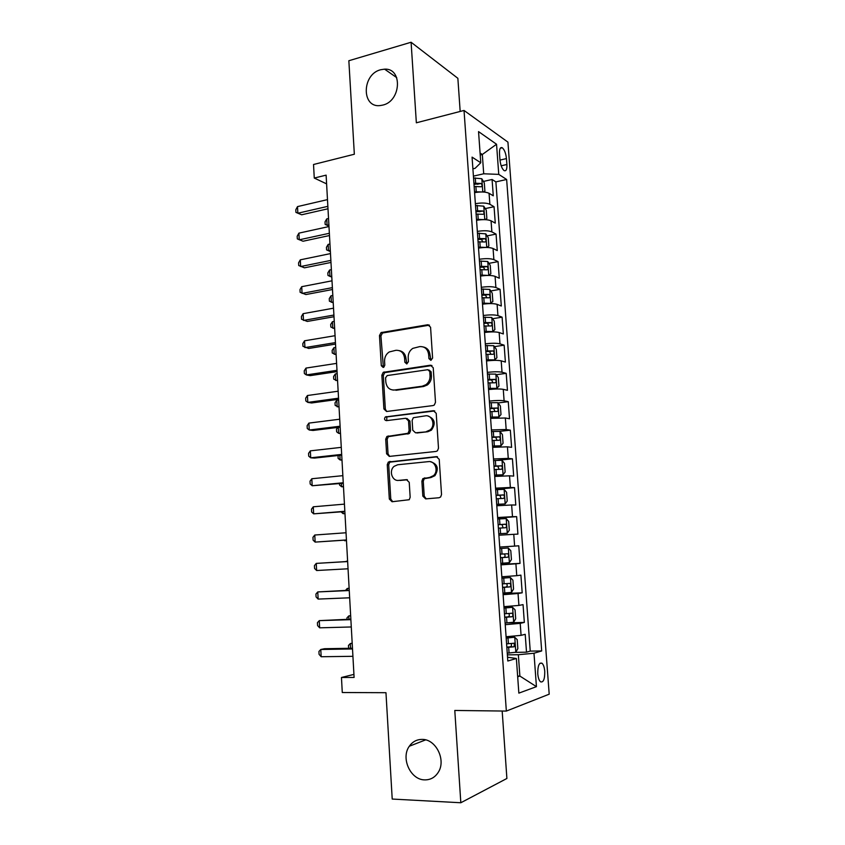 <?xml version="1.0" encoding="UTF-8"?>
<svg xmlns="http://www.w3.org/2000/svg" width="845" height="845" viewBox="0 0 845 845"><rect width="100%" height="100%" fill="white"/><g stroke="black" fill="none" stroke-linecap="round" stroke-linejoin="round"><path stroke-width="1.27" d="M430.887 360.361L432.598 358.058L430.57 327.205L427.771 324.744L381.032 332.603L379.479 335.571L381.296 365.705L383.165 367.438L383.82 367.195L384.802 365.188L384.57 361.269C384.507 357.203 386.059 354.097 389.239 351.953L395.872 350.316C400.836 350.105 403.741 352.745 404.597 358.238L404.839 362.199L406.762 363.941L408.431 361.66L408.188 357.699C408.103 353.664 409.635 350.559 412.793 348.372L419.722 346.608C424.803 346.387 427.781 349.048 428.658 354.604L428.922 358.597L430.887 360.361M422.162 739.407C416.817 739.407 412.54 741.678 409.329 746.23C400.604 757.976 410.448 779.903 424.676 779.882C430.422 779.967 434.943 777.463 438.228 772.372C446.392 760.173 435.925 739.016 422.162 739.407M380.641 69.744C361.808 74.275 361.322 108.054 380.176 105.562L382.827 105.086C401.206 101.083 402.769 67.927 384.57 69.153L380.641 69.744M544.75 671.331C544.391 667.318 543.483 664.635 542.036 663.262C539.131 662.3 537.716 665.786 537.769 673.718C538.138 677.732 539.036 680.426 540.483 681.788C543.409 682.728 544.835 679.232 544.75 671.331M422.838 496.142L425.658 498.888L439.051 497.747L440.646 496.976L441.534 494.526L439.22 459.331L436.369 456.638L388.33 462.046L387.253 464.655L389.323 499.036L392.048 501.74L409.233 499.722L410.163 497.23L409.233 482.347L406.466 479.654L398.671 480.393C392.059 481.375 388.626 470.549 394.171 466.303L397.71 464.761L428.51 461.623C435.08 460.578 438.872 471.024 433.548 475.598L429.524 477.467L422.849 478.64L421.887 481.175L422.838 496.142L424.232 496.173L426.229 498.835M460.176 111.455L457.863 78.31L411.092 42.25L348.848 60.734L354.34 154.234L313.527 164.5L314.266 178.052L326.117 175.147L354.097 677.447L341.464 677.489L342.278 692.52L385.964 692.699L392.217 799.053L460.821 802.75L506.894 778.477L502.173 711.025M411.092 42.25L416.353 122.8L464.032 110.452L506.345 711.078L454.79 710.455L460.821 802.75M433.041 405.568L434.309 405.03L435.492 402.294L433.231 367.744L430.411 365.209L383.25 372.318L381.866 375.18L383.894 408.938L386.587 411.494L433.041 405.568M436.21 413.321L438.492 448.199L437.478 450.786L436.031 451.441L389.313 456.406L386.598 453.786L385.721 439.178L386.873 436.495L407.998 433.295L409.128 430.612L408.515 420.852L405.758 418.264L386.387 420.652C384.359 420.092 384.01 418.856 385.352 416.944L433.379 410.712L436.21 413.321M515.397 652.351L526.509 652.192L525.21 634.31L521.08 635.355L520.214 623.356L505.236 624.687M508.553 622.839L524.344 622.416L523.044 604.629L518.914 605.421L518.048 593.507L503.113 594.69M503.028 593.581L522.189 592.81L520.9 575.128L516.76 575.677L515.904 563.826L500.99 564.861M500.958 564.386L520.045 563.372L518.767 545.796L514.616 546.102L513.771 534.315L498.888 535.223M513.771 534.315L517.911 534.114L516.644 516.644L497.673 518.038M497.631 517.52L512.492 516.696L511.637 504.983L515.799 505.025L514.531 487.649L495.635 489.287M495.55 488.156L510.369 487.47L509.524 475.82L513.686 476.094L512.429 458.824L497.684 460.293M493.48 458.962L508.267 458.402L507.433 446.825L511.595 447.343L510.338 430.168L499.67 431.362M491.42 429.936L506.176 429.513L505.342 418L509.514 418.75L508.267 401.671L498.064 402.949M489.371 401.079C495.93 400.382 500.832 400.287 504.095 400.794L503.271 389.344L507.444 390.327L506.208 373.342L496.247 374.715M487.343 372.391C493.871 371.642 498.761 371.589 502.025 372.233L501.201 360.857L505.384 362.061L504.148 345.172L494.42 346.64M485.315 343.862C491.822 343.07 496.712 343.059 499.965 343.841L499.152 332.529L503.335 333.955L502.11 317.171L492.593 318.723M483.308 315.512C489.794 314.657 494.663 314.689 497.927 315.607L497.113 304.358L501.296 306.006L500.082 289.317L490.755 290.955M481.301 287.311C487.766 286.413 492.624 286.487 495.888 287.532L495.085 276.357L499.279 278.227L498.064 261.633L488.928 263.344M479.316 259.278C485.759 258.327 490.607 258.443 493.871 259.626L493.068 248.504L497.261 250.595L496.057 234.097L487.09 235.892M477.34 231.403C483.752 230.4 488.6 230.558 491.864 231.879L491.061 220.82L495.265 223.122L494.061 206.719L489.868 204.279C486.593 202.832 481.766 202.631 475.376 203.698M485.252 208.588L494.061 206.719M499.511 153.811L499.955 159.811C500.557 165.134 501.951 168.736 504.106 170.606C506.144 171.419 507.063 169.38 506.894 164.5L506.451 158.585C505.849 153.251 504.454 149.649 502.268 147.759C500.261 146.945 499.342 148.963 499.511 153.811M464.032 110.452L507.929 142.129L549.197 694.178L506.345 711.078M526.509 652.192L530.237 651.115L541.687 650.946L506.641 179.478L498.761 174.387L483.71 173.785L473.422 176.13M541.687 650.946L533.987 653.238L536.438 686.658L518.851 693.132L516.369 658.477L507.813 661.012L472.07 157.128L480.773 162.758L478.545 131.609L496.543 144.242L498.761 174.387M530.237 651.115L495.888 181.886L492.086 179.489L493.269 195.808L489.065 193.294C485.801 191.783 480.974 191.572 474.594 192.649M491.864 231.879L496.057 234.097M493.871 259.626L498.064 261.633M495.888 287.532L500.082 289.317M497.927 315.607L502.11 317.171M499.965 343.841L504.148 345.172M502.025 372.233L506.208 373.342M504.095 400.794L508.267 401.671M506.176 429.513L510.338 430.168M508.267 458.402L512.429 458.824M510.369 487.47L514.531 487.649M512.492 516.696L516.644 516.644M520.045 563.372L515.904 563.826M522.189 592.81L518.048 593.507M524.344 622.416L520.214 623.356M517.626 676.063L519.876 676.063L518.344 654.727L507.38 654.864M483.71 173.785L482.315 154.498L480.076 153.008M480.224 154.994L482.315 154.498L496.543 144.242M472.904 168.842L475.07 168.345L480.773 162.758M353.928 674.394L341.464 677.489M314.266 178.052L326.603 183.872M517.679 676.792L519.876 676.063L536.438 686.658M507.549 657.22L516.369 658.477M483.424 181.443L492.086 179.489M495.888 181.886L506.641 179.478M491.061 220.82C487.797 219.446 482.96 219.277 476.548 220.302M493.068 248.504C489.804 247.268 484.956 247.131 478.523 248.113M495.085 276.357C491.822 275.248 486.963 275.153 480.509 276.083M497.113 304.358C493.85 303.387 488.98 303.334 482.506 304.211M499.152 332.529C495.888 331.694 491.008 331.684 484.512 332.507M501.201 360.857C497.937 360.16 493.047 360.192 486.53 360.963M503.271 389.344C500.008 388.795 495.107 388.869 488.558 389.577M505.342 418L490.596 418.37M507.433 446.825L492.656 447.322M509.524 475.82L494.726 476.453M511.637 504.983L496.797 505.754M499.733 547.064L514.616 546.102M501.835 576.776L516.76 575.677M503.958 606.668L518.914 605.421M506.092 636.739L521.08 635.355M518.344 654.727L533.987 653.238M430.971 360.35L430.031 354.963C429.503 350.58 427.316 347.929 423.482 346.999M399.442 350.675C403.287 351.531 405.473 354.161 406.001 358.586L406.91 363.91M429.492 325.145L382.468 333.004L380.926 335.961L383.376 367.395M431.964 365.526L384.697 372.634L383.313 375.486L385.341 409.17L386.714 411.473M429.756 371.483L427.792 369.709L387.211 375.56L385.573 377.81L385.816 381.961C386.64 387.443 389.524 390.126 394.478 390.01L422.268 386.207L425.964 384.686C428.785 382.468 430.147 379.479 430.031 375.708L429.756 371.483L431.13 371.8L428.964 369.983M392.893 390.052L394.478 390.01M431.13 371.8L431.404 376.025C431.51 379.775 430.158 382.764 427.338 384.982L423.651 386.492L395.904 390.284M406.963 418.444L409.931 421.063L410.543 430.802L409.413 433.464L388.32 436.664L387.168 439.337L388.045 453.913L389.661 456.374M434.731 410.945L387.58 416.828L386.799 417.155L386.778 420.599M426.44 431.552L430.031 429.968C435.819 425.595 432.217 414.62 425.426 415.846L413.311 417.705L412.138 420.419L412.751 430.189L415.529 432.809L427.823 431.732L431.404 430.158C436.041 423.398 434.858 418.687 427.855 416.015M427.823 431.732L416.934 432.989M430.348 461.697C437.625 463.884 439.146 468.542 434.921 475.682L430.908 477.552L424.243 478.714L423.282 481.238L424.232 496.173M407.417 479.77L400.097 480.456M437.488 456.786L389.777 462.152L388.7 464.761L390.77 499.057L392.703 501.687M483.414 192.016L484.903 191.086L484.312 182.9L481.777 178.728L473.549 178.01M481.523 191.963L474.531 191.752M474.161 186.523L481.185 186.756C482.432 186.111 482.347 185.013 480.953 183.46L473.918 183.228M474.003 184.379L480.953 183.46L477.256 184.294M328.536 218.506L326.74 218.908L327.089 225.277L328.895 224.876M328.958 226.048L325.156 224.432L325.019 221.897L326.74 218.908M327.86 206.338L297.852 213.225L297.503 206.602L327.48 199.621M327.997 208.768L301.644 214.788L295.94 212.391L295.803 209.75L297.503 206.602M485.146 219.658L486.868 218.464L486.276 210.236L483.741 206.159L475.503 205.536M483.931 219.626L476.485 219.362M476.115 214.102L483.16 214.281C484.396 213.616 484.322 212.517 482.949 210.975L475.872 210.785M475.957 211.852L482.949 210.975M329.962 244.025L328.156 244.406L328.504 250.807L330.31 250.426M330.374 251.504L326.571 249.888L326.423 247.331L328.156 244.406M486.91 247.469L488.854 246.001L488.262 237.72L485.79 233.854L477.467 233.22M486.329 247.458L478.45 247.12M478.08 241.839L485.136 241.966C486.371 241.279 486.308 240.181 484.967 238.649L477.847 238.501M477.911 239.484L481.28 239.388L482.643 241.353M331.388 269.682L329.571 270.041L329.93 276.463L331.747 276.114M331.8 277.097L327.987 275.459L327.839 272.903L329.571 270.041M480.435 275.047L488.716 275.438L490.85 273.695L490.248 265.372L487.713 261.506L479.442 261.063M482.579 275.787L480.499 275.914M480.055 269.724L487.132 269.798C488.357 269.101 488.304 267.992 486.995 266.481L479.823 266.376M479.886 267.273L483.298 267.168L484.629 269.175M332.824 295.465L331.008 295.803L331.367 302.267L333.183 301.929M333.236 302.827L329.402 301.179L329.265 298.602L331.008 295.803M489.794 303.587L492.857 301.549L492.255 293.173L489.72 289.412L481.428 289.064M485.981 303.788L482.484 303.915M490.723 303.429L482.432 303.133M482.051 297.778L489.139 297.799C490.353 297.081 490.311 295.972 489.033 294.461L481.808 294.409M481.861 295.211L485.336 295.106L486.625 297.155M334.271 321.385L332.444 321.702L332.803 328.198L334.631 327.892M334.673 328.694L330.839 327.026L330.691 324.438L332.444 321.702M329.36 233.283L299.246 239.811L298.898 233.146L328.98 226.534M329.487 235.533L303.038 241.237L297.324 238.881L297.186 236.23L298.898 233.146M330.87 260.387L300.662 266.534L300.302 259.837L330.49 253.595M330.986 262.446L304.453 267.823L298.718 265.52L298.581 262.848L300.302 259.837M332.391 287.638L302.066 293.405L301.718 286.677L332.011 280.815M332.486 289.518L305.869 294.556L300.123 292.307L299.986 289.624L301.718 286.677M333.912 315.048L303.492 320.424L303.133 313.664L333.532 308.182M334.007 316.727L307.295 321.438L301.538 319.23L301.39 316.537L303.133 313.664M490.406 331.948L492.751 331.578L494.874 329.561L494.262 321.142L491.737 317.488L483.424 317.234M488.959 332.032L484.481 332.064M492.751 331.578L484.428 331.377M484.048 326.001L491.156 325.959C492.36 325.219 492.339 324.11 491.072 322.61L483.805 322.6M483.858 323.318L487.385 323.212L488.632 325.304M335.718 347.443L333.891 347.739L334.25 354.277L336.078 353.981M336.12 354.699L332.275 353.02L332.127 350.411L333.891 347.739M335.444 342.605L304.918 347.601L304.559 340.788L335.064 335.697M335.528 344.095L308.721 348.467L302.954 346.313L302.806 343.598L304.559 340.788M486.488 360.382L494.779 359.896L496.902 357.731L496.29 349.26L493.765 345.721L485.442 345.563M494.779 359.896L486.445 359.79M486.065 354.372L493.184 354.287C494.388 353.527 494.367 352.407 493.131 350.928L485.822 350.96M485.864 351.583L489.445 351.478L490.639 353.611M337.176 373.648L335.338 373.923L335.708 380.482L337.546 380.218M337.577 380.841L333.722 379.141L333.574 376.521L335.338 373.923M336.997 370.321L306.355 374.926L305.996 368.082L336.606 363.382M337.06 371.62L310.157 375.645L306.355 374.926L304.38 373.543L304.232 370.818L305.996 368.082M488.505 388.869L496.818 388.373L498.941 386.07L498.328 377.546L495.804 374.113L487.459 374.05M496.818 388.373L488.473 388.362M488.083 382.922L495.233 382.774C496.416 381.993 496.406 380.873 495.202 379.394L487.84 379.489M487.882 380.018L491.515 379.901L492.667 382.098M338.644 399.981L336.796 400.234L337.166 406.836L339.014 406.593M339.046 407.121L335.169 405.41L335.021 402.78L336.796 400.234M338.549 398.196L307.802 402.4L307.432 395.513L338.158 391.214M338.602 399.294L311.604 402.97L307.802 402.4L305.816 400.921L305.668 398.175L307.432 395.513M490.544 417.514L498.877 417.007L500.99 414.568L500.377 406.001L497.853 402.664L489.487 402.706M498.877 417.007L490.512 417.103M490.121 411.631L497.282 411.43C498.465 410.628 498.465 409.498 497.282 408.04L489.878 408.177M489.91 408.61L493.596 408.494L494.695 410.744M338.306 427.359L338.634 433.327L340.493 433.105M340.514 433.538L338.634 433.327L336.627 431.816L336.49 429.165L337.746 427.422M340.102 426.218L309.249 430.02L308.89 423.102L339.711 419.204M340.155 427.126L313.062 430.454L309.249 430.02L307.253 428.457L307.115 425.7L308.89 423.102M492.582 446.329L500.948 445.822L503.06 443.224L502.437 434.615L499.913 431.394L491.536 431.531M500.948 445.822L492.561 446.012M492.17 440.509L499.353 440.245C500.525 439.421 500.525 438.291 499.374 436.844L491.927 437.034M491.948 437.383L495.677 437.245L496.744 439.569M339.859 455.318L340.112 459.965L341.971 459.764M341.993 460.102L340.112 459.965L338.106 458.36L338.095 455.508M341.676 454.409L310.707 457.81L310.347 450.85L341.285 447.354M341.718 455.117L314.53 458.085L310.707 457.81L308.71 456.142L308.562 453.364L310.347 450.85M494.642 475.312L503.028 474.795L505.13 472.059L504.507 463.387L501.983 460.282L493.596 460.525M503.028 474.795L494.621 475.091M494.23 469.545L501.423 469.239C502.585 468.394 502.606 467.253 501.476 465.817L493.987 466.06M493.998 466.303L497.779 466.176L498.782 468.574M341.422 483.435L341.602 486.741L343.471 486.572M343.482 486.804L341.602 486.741L339.574 485.051L339.5 483.625M422.849 478.64L424.127 478.714M343.26 482.759L312.185 485.748L311.816 478.745L342.859 475.661M343.281 483.266L312.185 485.748L310.168 483.984L310.02 481.196L311.816 478.745M496.712 504.465L505.12 503.937L507.222 501.053L506.599 492.339L504.074 489.339L495.656 489.688M505.12 503.937L496.702 504.338M496.3 498.761L503.514 498.392C504.666 497.525 504.697 496.385 503.599 494.959L496.057 495.254M496.068 495.402L499.891 495.265L500.832 497.768M342.986 511.721L343.102 513.665L344.971 513.517M341.063 511.88L343.102 513.665L344.971 513.654M344.844 511.278L313.653 513.844L313.284 506.799L344.443 504.127M344.855 511.574L313.653 513.844L311.625 511.986L311.478 509.176L313.284 506.799M498.793 533.786L507.222 533.258L509.324 530.227L508.69 521.449L506.166 518.576L497.737 519.02M507.222 533.258L498.782 533.755M498.392 528.157L505.616 527.724C506.768 526.836 506.799 525.685 505.722 524.27L498.138 524.618M498.138 524.671L502.014 524.534L502.881 527.174M344.57 540.166L344.602 540.737L346.482 540.61M344.021 540.198L346.482 540.652M346.439 539.955L315.143 542.099L314.773 535.022L346.038 532.762M346.45 540.039L315.143 542.099L313.104 540.135L312.956 537.314L314.773 535.022M508.278 547.982L499.839 548.532L508.278 547.982L510.803 550.739L511.436 559.559L509.387 562.664L508.341 548.046M509.387 562.664L500.884 563.351M500.483 557.711L507.729 557.225C508.87 556.316 508.912 555.154 507.856 553.75L500.229 554.162M507.856 553.75L504.148 553.961C505.5 555.387 505.405 556.549 503.842 557.446L500.483 557.658M347.612 561.027L345.763 561.608M347.612 560.985L345.309 561.629M347.644 561.492L316.262 563.393L347.644 561.566M316.632 570.512L314.583 568.453L314.435 565.611L316.262 563.393L316.632 570.512L348.045 568.791M502.997 593.116L511.468 592.408L513.559 589.071L512.926 580.198L510.401 577.557L501.941 578.212M510.401 577.557L501.93 578.096M502.595 587.455L509.862 586.905C510.982 585.965 511.035 584.803 510.01 583.409L502.342 583.874M506.387 583.61C507.613 585.067 507.465 586.229 505.954 587.074L502.585 587.296M349.133 588.373L347.253 588.458L347.358 590.328M349.133 588.236L347.253 588.458L345.51 590.412M349.238 590.243L317.762 591.933L349.26 590.528M318.142 599.084L316.083 596.929L315.924 594.067L317.762 591.933L318.142 599.084L349.661 597.795M505.12 623.061L513.612 622.247L515.693 618.751L515.059 609.826L512.535 607.302L504.053 608.073M512.535 607.302L504.042 607.851M504.718 617.357L511.996 616.755C513.116 615.794 513.179 614.621 512.176 613.238L504.465 613.766M508.69 613.481C509.715 615.002 509.514 616.132 508.077 616.871L504.697 617.114M350.664 615.878L348.774 615.931L348.953 619.227M350.654 615.635L348.774 615.931L346.925 617.927L346.999 619.279M350.855 619.163L319.273 620.631L350.876 619.66M319.653 627.824L317.583 625.564L317.424 622.691L319.273 620.631L319.653 627.824L351.288 626.969M507.253 653.185L515.767 652.255L517.848 648.611L517.203 639.633L514.689 637.225L506.187 638.102M514.689 637.225L506.166 637.785M506.852 647.45L514.151 646.784L514.341 643.246L506.599 643.837M510.961 643.52C511.838 645.073 511.584 646.182 510.211 646.847L506.831 647.101M352.207 643.52L350.305 643.563L350.569 648.284M352.196 643.182L350.305 643.563L348.457 645.474L348.668 648.316M352.471 648.252L324.617 648.717L320.783 649.488L352.513 648.96M321.163 656.734L319.083 654.357L318.935 651.474L320.783 649.488L321.163 656.734L352.925 656.311M489.868 204.279L489.065 193.294M499.976 160.085L506.451 158.585M501.18 165.81L506.894 164.5M430.031 354.963L428.658 354.604M406.255 362.537L404.839 362.199M406.001 358.586L404.597 358.238M382.743 366.033L381.296 365.705M380.926 335.961L379.479 335.571M383.25 332.729L381.803 332.328M429.144 325.177L427.771 324.744M430.295 358.956L428.922 358.597M385.341 409.17L383.894 408.938M383.313 375.486L381.866 375.18M385.647 372.275L384.2 371.958M431.774 365.547L430.411 365.209M423.651 386.492L422.268 386.207M431.404 376.025L430.031 375.708M388.045 453.913L386.598 453.786M387.168 439.337L385.721 439.178M389.513 436.168L388.077 435.999M408.146 434.003L406.73 433.834M410.543 430.802L409.128 430.612M409.931 421.063L408.515 420.852M387.58 416.828L386.144 416.617M434.721 410.934L433.379 410.712M423.282 481.238L421.887 481.175M425.711 478.038L424.327 477.964M430.908 477.552L429.524 477.467M407.11 479.685L406.466 479.654M390.77 499.057L389.323 499.036M388.7 464.761L387.253 464.655M391.055 461.602L389.619 461.486M437.287 456.722L436.369 456.638M482.78 191.984L481.84 178.834M475.65 183.112L475.281 177.894M476.253 191.635L475.883 186.407M484.766 219.647L483.805 206.264M477.605 210.669L477.235 205.419M478.217 219.246L477.847 213.986M479.21 211.757L482.917 210.965M486.762 247.458L485.79 233.854M479.58 238.385L479.21 233.104M480.192 247.004L479.823 241.723M481.175 239.378L484.903 238.628M488.769 275.396L487.776 261.601M481.565 266.26L481.185 260.947M482.178 274.931L481.798 269.608M483.15 267.147L486.9 266.45M490.776 303.387L489.783 289.508M483.551 294.292L483.182 288.948M484.174 303.017L483.794 297.662M485.146 295.085L488.896 294.43M492.804 331.525L491.801 317.572M485.558 322.484L485.178 317.118M486.181 331.261L485.801 325.885M487.153 323.181L490.913 322.579M494.832 359.843L493.829 345.806M487.576 350.844L487.195 345.447M488.209 359.674L487.818 354.256M489.16 351.446L492.941 350.876M496.881 388.309L495.867 374.198M489.604 379.373L489.223 373.934M490.237 388.246L489.846 382.806M491.188 379.859L494.98 379.352M498.93 416.944L497.916 402.748M491.642 408.061L491.262 402.6M492.286 416.986L491.896 411.515M493.226 408.452L497.04 407.987M501 445.748L499.976 431.478M493.702 436.918L493.311 431.415M494.336 445.896L493.945 440.393M495.276 437.203L499.099 436.78M503.081 474.721L502.046 460.367M495.761 465.944L495.371 460.409M496.406 474.974L496.015 469.44M497.335 466.123L501.18 465.753M505.173 503.863L504.138 489.424M497.842 495.138L497.441 489.572M498.487 504.222L498.085 498.656M499.406 495.212L503.261 494.885M507.275 533.174L506.229 518.65M499.923 524.502L499.532 518.914M500.578 533.639L500.177 528.04M501.497 524.47L505.363 524.196M502.025 554.045L501.624 548.416M502.68 563.235L502.279 557.605M503.842 557.446L507.729 557.225M511.521 592.324L510.464 577.621M504.138 583.758L503.736 578.096M504.803 593.01L504.391 587.338M505.954 587.074L509.862 586.905M513.665 622.152L512.598 607.365M506.271 613.65L505.859 607.956M506.926 622.955L506.525 617.251M508.077 616.871L511.996 616.755M515.82 652.171L514.753 637.288M508.405 643.721L507.993 637.996M509.07 653.079L508.658 647.344M510.211 646.847L514.151 646.784M425.637 739.882L409.329 746.23M539.944 663.283L542.036 663.262M500.293 148.224L502.268 147.759M396.717 77.613L384.57 69.153M382.468 333.004L381.032 332.603M384.697 372.634L383.25 372.318M427.338 384.982L425.964 384.686M388.32 436.664L386.873 436.495M409.413 433.464L407.998 433.295M386.799 417.155L385.352 416.944M431.404 430.158L430.031 429.968M434.921 475.682L433.548 475.598M389.777 462.152L388.33 462.046M481.28 239.388L484.967 238.649M483.298 267.168L486.995 266.481M485.336 295.106L489.033 294.461M487.385 323.212L491.072 322.61M489.445 351.478L493.131 350.928M491.515 379.901L495.202 379.394M493.596 408.494L497.282 408.04M495.677 437.245L499.374 436.844M497.779 466.176L501.476 465.817M499.891 495.265L503.599 494.959M502.014 524.523L505.722 524.27M507.687 583.504L510.01 583.409M510.781 613.28L512.176 613.238M513.295 643.256L514.341 643.246"/></g></svg>
